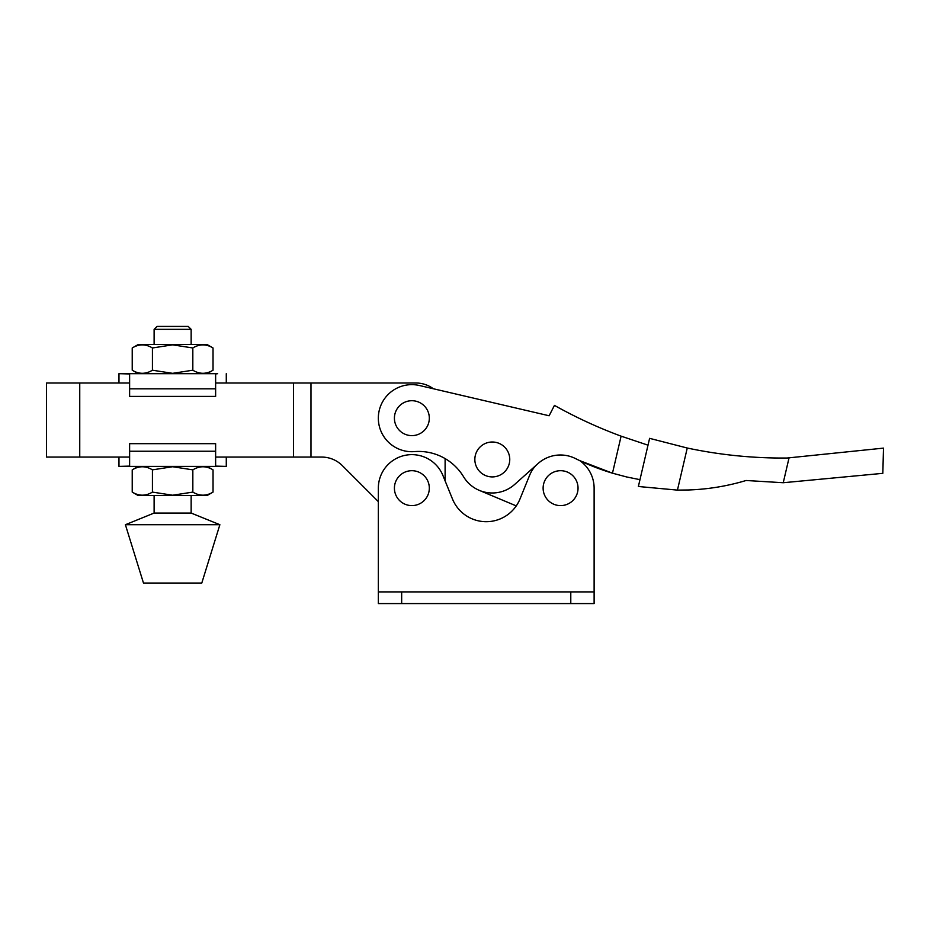 <?xml version="1.0" encoding="UTF-8"?>
<svg xmlns="http://www.w3.org/2000/svg" width="930" height="930" viewBox="0 0 930 930"><rect width="100%" height="100%" fill="white"/><g stroke="black" fill="none" stroke-linecap="round" stroke-linejoin="round"><path stroke-width="1.4" d="M411.874 400.714A17.461 17.461 0 0 0 394.413 418.175A17.461 17.461 0 0 0 411.874 435.624A17.461 17.461 0 0 0 429.323 418.175A17.461 17.461 0 0 0 411.874 400.714M492.296 442.006A17.461 17.461 0 0 0 474.846 459.467A17.461 17.461 0 0 0 492.296 476.916A17.461 17.461 0 0 0 509.756 459.467A17.461 17.461 0 0 0 492.296 442.006M787.129 458.025C753.567 458.351 720.273 455.014 687.258 448.028L649.605 438.344L638.375 486.495L677.435 490.11L688.27 489.982C707.963 489.32 727.237 486.158 746.092 480.496L783.246 482.728L789.059 457.827L787.129 458.025M648.012 445.179L621.112 436.158A466.546 466.546 0 0 1 554.454 405.387L549.119 415.768L419.488 385.52A33.538 33.538 0 0 0 379.208 410.549A33.538 33.538 0 0 0 414.513 451.596A52.487 52.487 0 0 1 463.593 476.799A33.538 33.538 0 0 0 514.639 484.46L538.075 463.524A33.538 33.538 0 0 1 575.356 458.502A235.337 235.337 0 0 0 612.475 473.184L626.704 476.974M479.31 490.377L516.255 505.897A36.444 36.444 0 0 1 452.457 498.957L442.936 475.532A33.538 33.538 0 0 0 378.336 488.157L378.336 591.899L594.119 591.899L594.119 603.57L594.119 488.157A33.538 33.538 0 0 0 579.727 460.617L612.475 473.184L621.112 436.158M783.246 482.728L882.826 473.335L883.5 448.121L789.059 457.827M677.435 490.11L687.258 448.028M639.921 479.659L626.657 476.962M549.119 415.768L433.322 388.74A29.155 29.155 0 0 0 415.954 383.009L215.632 383.009M118.97 383.009L118.97 373.674L129.619 373.953L129.619 396.413L215.632 396.413L215.632 373.953L217.667 373.674L118.97 373.674M118.97 457.072L118.97 466.395L226.281 466.395L215.632 466.116L215.632 443.656L129.619 443.656L129.619 466.116L118.97 466.395M152.427 469.859L172.631 466.732L192.835 469.859C199.555 465.756 206.286 465.756 213.04 469.859L213.04 492.098C206.321 496.202 199.59 496.202 192.835 492.098L172.631 495.225L152.427 492.098C145.708 496.202 138.977 496.202 132.223 492.098L132.223 469.859C138.942 465.756 145.685 465.756 152.427 469.859L152.427 492.098M213.04 492.098L207.041 495.562L138.221 495.562L132.223 492.098M201.787 583.04L143.476 583.04L125.399 524.718L219.875 524.718L201.787 583.04M191.15 495.562L191.15 513.058L154.113 513.058L125.399 524.718M154.113 329.348L157.031 326.43L188.232 326.43L191.15 329.348L154.113 329.348L154.113 344.519M132.223 347.971L138.221 344.519L207.03 344.519L213.028 347.971L213.028 370.21C206.309 374.313 199.578 374.313 192.824 370.21L172.62 373.337L152.427 370.21C145.708 374.313 138.965 374.313 132.223 370.21L132.223 347.971C138.942 343.868 145.673 343.868 152.427 347.971L152.427 370.21M152.427 347.971L172.62 344.844L192.824 347.971C199.543 343.868 206.274 343.868 213.028 347.971M192.824 347.971L192.824 370.21M190.894 373.674L217.667 373.674M192.835 469.859L192.835 492.098M154.368 466.395L127.584 466.395M129.619 383.009L46.5 383.009L46.5 457.072L129.619 457.072L129.619 466.116M213.04 469.859L207.041 466.395L217.667 466.395M411.874 470.696A17.461 17.461 0 0 0 394.413 488.157A17.461 17.461 0 0 0 411.874 505.606A17.461 17.461 0 0 0 429.323 488.157A17.461 17.461 0 0 0 411.874 470.696M560.581 470.696A17.461 17.461 0 0 0 543.12 488.157A17.461 17.461 0 0 0 560.581 505.606A17.461 17.461 0 0 0 578.042 488.157A17.461 17.461 0 0 0 560.581 470.696M535.808 465.546A33.538 33.538 0 0 0 529.519 475.532L519.998 498.957A36.444 36.444 0 0 1 452.457 498.957L445.11 480.88L445.11 458.583L445.11 480.88M378.336 603.57L378.336 591.899L378.336 603.57L594.119 603.57M594.119 591.899L594.119 488.157M321.699 457.072A29.155 29.155 0 0 1 342.31 465.605L378.336 501.63L342.31 465.605A29.155 29.155 0 0 0 321.699 457.072L310.98 457.072L310.98 383.009M310.98 457.072L293.485 457.072L293.485 383.009M215.632 457.072L293.485 457.072M215.632 451.236L129.619 451.236M129.619 388.833L215.632 388.833M570.788 591.899L570.788 603.57M401.667 591.899L401.667 603.57M79.748 457.072L79.748 383.009M191.15 513.058L219.875 524.718M191.15 329.348L191.15 344.519M207.03 373.674L213.028 370.21M138.221 373.674L132.223 370.21M154.113 495.562L154.113 513.058M138.221 466.395L132.223 469.859M226.281 457.072L226.281 466.395M226.281 383.009L226.281 373.674"/></g></svg>
